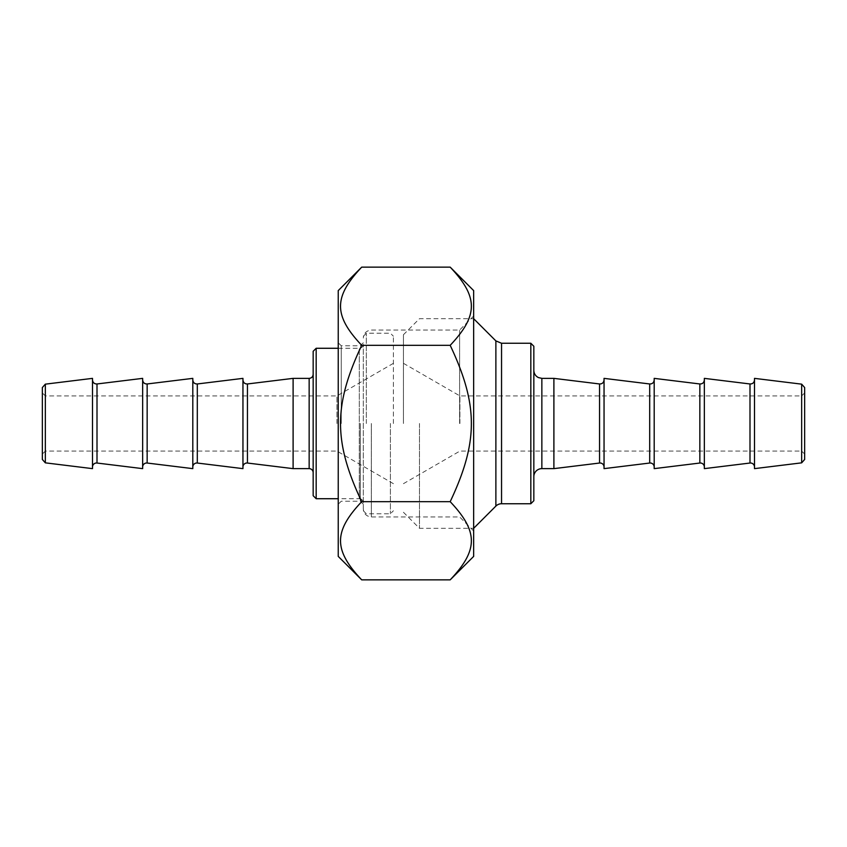 <?xml version="1.0" encoding="UTF-8"?>
<svg xmlns="http://www.w3.org/2000/svg" width="847" height="847" viewBox="0 0 847 847"><rect width="100%" height="100%" fill="white"/><g stroke="black" fill="none" stroke-linecap="round" stroke-linejoin="round"><path stroke-width="0.64" stroke-dasharray="4.24 3.18" d="M473.653 556.405L473.653 290.595M450.191 267.144C478.417 297.043 478.417 315.423 450.191 345.322C478.417 405.11 478.417 441.89 450.191 501.678C478.417 531.577 478.417 549.957 450.191 579.856M361.701 579.856C333.474 549.957 333.474 531.577 361.701 501.678C333.474 441.89 333.474 405.11 361.701 345.322C333.474 315.423 333.474 297.043 361.701 267.144M338.239 290.595L338.239 556.405M450.191 345.322L361.701 345.322M450.191 501.678L361.701 501.678M363.321 423.5L363.321 510.762L363.321 423.5M459.614 423.5L459.614 330.065L459.614 423.5M341.256 423.5L341.256 345.767L341.256 423.5M338.239 423.5L338.239 342.76L338.239 423.5M360.314 423.5L360.314 501.233L360.314 423.5M473.653 423.5L473.653 316.016L473.653 423.5M801.664 462.843L801.664 384.157M804.65 387.534L804.65 459.466M804.65 423.5L804.65 392.913L804.65 423.5M754.497 378.365L754.497 468.635M801.643 423.5L801.643 395.92L801.643 423.5M459.9 423.5L459.9 395.92L459.9 423.5M530.825 503.743L530.825 343.257M533.832 346.264L533.832 500.736M533.832 476.66L533.832 370.34L533.832 476.66M553.896 378.365L553.896 468.635M754.497 467.015L754.497 379.985L754.497 467.015M704.344 378.365L704.344 468.635M704.344 467.015L704.344 379.985L704.344 467.015M654.191 378.365L654.191 468.635M654.191 467.015L654.191 379.985L654.191 467.015M604.049 378.365L604.049 468.635M604.049 467.015L604.049 379.985L604.049 467.015M403.437 423.5L403.437 334.734L403.437 423.5M419.487 423.5L419.487 528.316L419.487 423.5M45.336 384.157L45.336 462.843M42.35 459.466L42.35 387.534M42.35 423.5L42.35 392.913L42.35 423.5M92.503 468.635L92.503 378.365M45.357 423.5L45.357 395.92L45.357 423.5M336.947 423.5L336.947 395.92L336.947 423.5M316.175 348.276L316.175 498.724M313.168 495.717L313.168 351.283M313.168 472.647L313.168 374.353L313.168 472.647M366.328 423.5L366.328 333.231L366.328 423.5M390.403 423.5L390.403 513.769L390.403 423.5M363.321 502.737L363.321 344.263L363.321 502.737A4.013 4.013 0 0 0 359.308 498.724L359.308 348.276L359.308 498.724L338.239 498.724M393.41 423.5L393.41 336.238L393.41 423.5M293.104 468.635L293.104 378.365M242.951 467.015L242.951 379.985L242.951 467.015M242.951 468.635L242.951 378.365M192.809 467.015L192.809 379.985L192.809 467.015M192.809 468.635L192.809 378.365M142.656 467.015L142.656 379.985L142.656 467.015M142.656 468.635L142.656 378.365M92.503 467.015L92.503 379.985L92.503 467.015M371.346 423.5L371.346 516.935L371.346 423.5M501.551 343.257L501.551 503.743M541.858 378.365L541.858 468.635M495.876 506.093L495.876 340.907M749.997 463.034L749.997 383.966M699.844 463.034L699.844 383.966M649.691 463.034L649.691 383.966M599.549 463.034L599.549 383.966M309.155 468.635L309.155 378.365M247.451 383.966L247.451 463.034M197.309 383.966L197.309 463.034M147.156 383.966L147.156 463.034M97.003 383.966L97.003 463.034M473.653 530.984L459.614 516.935L371.346 516.935C366.465 516.458 363.797 513.79 363.321 508.909M473.653 316.016L459.614 330.065L371.346 330.065C366.465 330.542 363.797 333.21 363.321 338.091M363.321 342.76L360.314 345.767L341.256 345.767L338.239 342.76M363.321 504.24L360.314 501.233L341.256 501.233L338.239 504.24M403.437 483.679L459.9 451.08L801.643 451.08L804.65 454.087M403.437 363.321L459.9 395.92L801.643 395.92L804.65 392.913M403.437 512.266L419.487 528.316L473.653 528.316M403.437 334.734L419.487 318.684L473.653 318.684M393.41 363.321L336.947 395.92L45.357 395.92L42.35 392.913M393.41 483.679L336.947 451.08L45.357 451.08L42.35 454.087M338.239 348.276L359.308 348.276C361.722 348.053 363.056 346.719 363.321 344.263M363.321 510.762L366.328 513.769L390.403 513.769L393.41 510.762M363.321 336.238L366.328 333.231L390.403 333.231L393.41 336.238"/><path stroke-width="1.27" d="M450.191 267.144L473.653 290.595L473.653 556.405L450.191 579.856C478.417 549.957 478.417 531.577 450.191 501.678C478.417 441.89 478.417 405.11 450.191 345.322C478.417 315.423 478.417 297.043 450.191 267.144L361.701 267.144C333.474 297.043 333.474 315.423 361.701 345.322C333.474 405.11 333.474 441.89 361.701 501.678C333.474 531.577 333.474 549.957 361.701 579.856L338.239 556.405L338.239 290.595L361.701 267.144M450.191 579.856L361.701 579.856M450.191 501.678L361.701 501.678M450.191 345.322L361.701 345.322M801.664 384.157L801.664 462.843L754.497 468.635L754.497 378.365L801.664 384.157L804.65 387.534L804.65 459.466L801.664 462.843M530.825 503.743L533.832 500.736L533.832 346.264L530.825 343.257L530.825 503.743L501.551 503.743A8.025 8.025 0 0 0 495.876 506.093L473.653 528.316M604.049 467.015A4.013 4.013 0 0 0 599.549 463.034L553.896 468.635L541.858 468.635A8.025 8.025 0 0 0 533.832 476.66M553.896 468.635L553.896 378.365L541.858 378.365L538.332 377.55C535.463 375.994 533.959 373.601 533.832 370.34M754.497 467.015A4.013 4.013 0 0 0 749.997 463.034L704.344 468.635L704.344 378.365L749.997 383.966L749.997 463.034M704.344 467.015A4.013 4.013 0 0 0 699.844 463.034L654.191 468.635L654.191 378.365L699.844 383.966L699.844 463.034M654.191 467.015A4.013 4.013 0 0 0 649.691 463.034L604.049 468.635L604.049 378.365L649.691 383.966L649.691 463.034M45.336 423.5L45.336 384.157L92.503 378.365L92.503 468.635L45.336 462.843L45.336 423.5M45.336 384.157L42.35 387.534L42.35 459.466L45.336 462.843M316.175 348.276L313.168 351.283L313.168 495.717L316.175 498.724L316.175 348.276L338.239 348.276M242.951 467.015A4.013 4.013 0 0 1 247.451 463.034L247.451 383.966L293.104 378.365L309.155 378.365L309.155 468.635A4.013 4.013 0 0 1 313.168 472.647M293.104 378.365L293.104 468.635L309.155 468.635M197.309 383.966L242.951 378.365L242.951 468.635L197.309 463.034L197.309 383.966C194.641 384.009 193.148 382.675 192.809 379.985M192.809 467.015A4.013 4.013 0 0 1 197.309 463.034M147.156 383.966L192.809 378.365L192.809 468.635L147.156 463.034L147.156 383.966C144.498 384.009 142.995 382.675 142.656 379.985M142.656 467.015A4.013 4.013 0 0 1 147.156 463.034M97.003 383.966L142.656 378.365L142.656 468.635L97.003 463.034L97.003 383.966C94.345 384.009 92.842 382.675 92.503 379.985M92.503 467.015A4.013 4.013 0 0 1 97.003 463.034M501.551 503.743L501.551 343.257L530.825 343.257M541.858 468.635L541.858 378.365M501.551 343.257L495.876 340.907L495.876 506.093M604.049 379.985C603.699 382.675 602.206 384.009 599.549 383.966L599.549 463.034M495.876 340.907L473.653 318.684M749.997 383.966C752.655 384.009 754.158 382.675 754.497 379.985M699.844 383.966C702.502 384.009 704.005 382.675 704.344 379.985M649.691 383.966C652.359 384.009 653.852 382.675 654.191 379.985M599.549 383.966L553.896 378.365M316.175 498.724L338.239 498.724M309.155 378.365C311.569 378.143 312.903 376.809 313.168 374.353M247.451 383.966C244.794 384.009 243.301 382.675 242.951 379.985M247.451 463.034L293.104 468.635"/></g></svg>
